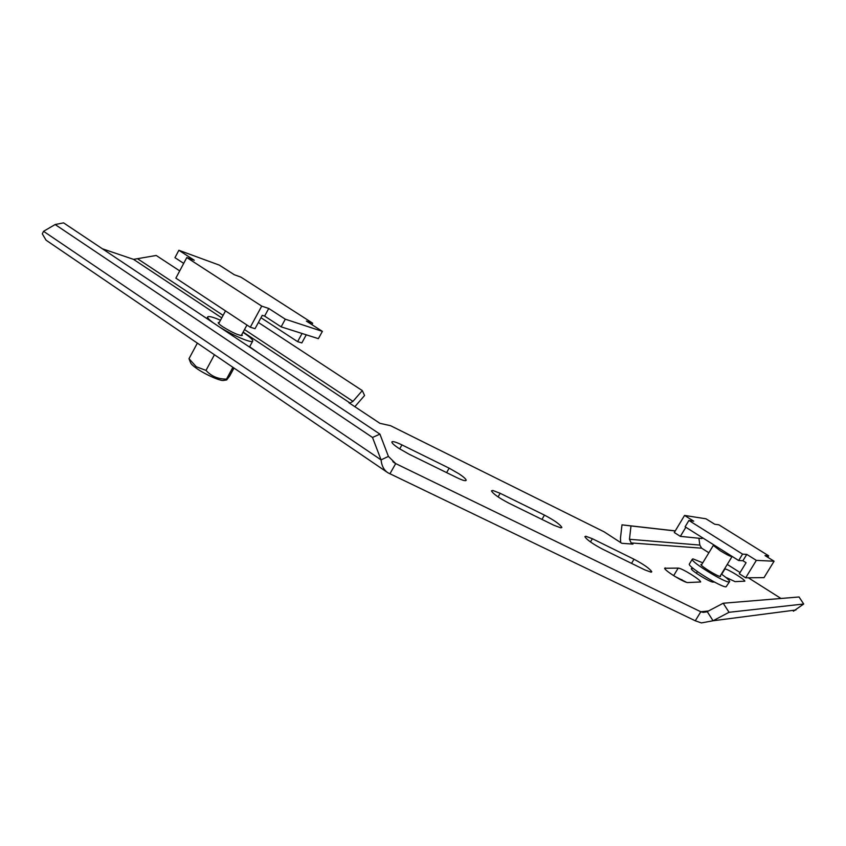 <?xml version="1.0" encoding="UTF-8"?>
<svg xmlns="http://www.w3.org/2000/svg" width="846" height="846" viewBox="0 0 846 846"><rect width="100%" height="100%" fill="white"/><g stroke="black" fill="none" stroke-linecap="round" stroke-linejoin="round"><path stroke-width="1.27" d="M183.698 263.381L174.953 257.67L178.866 250.279L219.336 265.126L234.257 274.717L240.941 277.139L312.66 323.183L306.379 321.089L322.379 331.368L318.371 338.654L281.126 326.852L285.303 319.185L322.379 331.368M178.866 250.279L194.263 260.24L186.797 257.544L175.862 278.144L250.279 327.233L261.721 306.115L186.797 257.544M261.721 306.115L268.753 308.473L285.303 319.185M281.126 326.852L264.618 316.097L262.271 315.336L255.037 328.682L250.279 327.233M268.753 308.473L264.618 316.097M302.075 333.493L297.602 341.647L301.832 342.926L306.273 334.826M311.878 324.61L312.66 323.183M297.602 341.647L260.98 317.726M233.993 368.042L229.647 376.047L226.654 379.949L226.495 379.103C218.152 379.177 211.32 376.28 206.001 370.4L214.44 354.749M206.001 370.4L196.272 366.752L188.996 358.693L197.361 343.127M188.996 358.693L190.657 362.881C191.175 364.161 193.195 366.022 196.716 368.486C205.694 374.81 221.441 381.641 223.936 380.362L226.442 379.981M226.495 379.103L232.904 367.301M681.569 580.187L681.908 579.637M703.861 612.367L703.238 612.282M729.4 581.9L726.08 586.817C721.659 587.642 688.549 567.264 689.257 564.197L689.522 563.753M702.762 562.812L692.959 558.878L692.187 559.354C691.531 562.347 724.684 582.693 729.062 581.953L729.675 581.445C729.294 580.187 726.534 577.733 721.374 574.074M720.464 575.566L720.559 576.517C718.148 576.856 700.615 566.09 700.911 564.472L701.863 564.303M768.676 555.822L765.027 555.579L774.09 561.226L756.335 560.38L746.775 554.394L742.566 554.119L738.653 560.528L685.101 526.794L688.908 520.47L693.731 521.168L684.562 515.436L705.976 518.799L714.69 524.224L718.878 524.827L768.676 555.822L767.777 557.292M688.908 520.47L742.566 554.119M746.775 554.394L742.904 560.718L738.653 560.528M742.904 560.718L746.077 562.717L739.319 573.768L745.664 577.797L756.335 560.38M702.497 537.749L702.011 538.553L680.353 536.375L685.852 527.259M680.353 536.375L674.283 532.515L684.562 515.436M774.09 561.226L764.001 577.638L745.664 577.797M714.923 545.575L713.315 545.416L720.242 550.746C727.349 555.061 731.304 556.964 732.118 556.446L732.107 556.404M252.679 341.171L249.485 347.019M219.548 327.032C233.433 335.756 252.52 343.74 252.743 341.044C252.943 339.743 250.056 337.078 244.06 333.06L242.992 332.351M220.468 320.253C212.832 316.964 208.56 315.865 207.651 316.954C207.344 317.885 209.152 319.809 213.076 322.707M241.85 334.466L242.294 335.418C239.291 335.767 232.787 332.89 222.773 326.778C219.611 324.642 218.099 323.235 218.247 322.569L219.336 322.368M780.985 598.471L748.329 577.776M740.07 572.541L727.264 564.419M708.863 552.766L701.63 548.176L699.822 545.078L698.933 538.246M354.855 406.693L364.573 395.494L362.31 390.609L352.962 401.364L350.022 403.003L348.88 402.728L379.939 423.338L390.535 425.686L604.139 531.838L621.778 543.301L632.945 544.105L631.158 542.942L629.466 539.283L630.989 525.937L621.99 524.848L620.467 538.141L620.678 542.582M388.409 456.406L395.695 463.597L700.784 611.764L695.285 620.795L387.976 472.808C383.968 470.207 381.662 465.892 381.07 459.886L372.504 437.456L379.917 434.125L388.409 456.406L381.07 459.886L43.558 231.307L42.3 233.866L46.086 240.201L386.908 472.089M686.37 582.26L674.653 576.285M43.558 231.307L55.149 224.539L63.556 222.858L379.917 434.125M389.932 473.771L395.695 463.597L392.84 461.673M793.421 611.214L803.7 604.012L729.03 612.293L713.062 620.763L701.419 622.92L695.285 620.795M708.43 611.002L700.784 611.764L702.92 612.314L707.235 611.626L723.214 603.24L799.047 596.98L803.7 604.012M795.938 609.987L713.062 620.763L707.235 611.626M723.214 603.24L729.03 612.293M102.377 248.787L133.541 259.362L156.193 255.471L179.712 270.889M714.415 582.037L713.03 582.059C710.302 582.492 690.886 570.542 691.256 568.671L693.17 568.385M456.893 477.662L408.798 454.059L398.477 448.126C394.056 445.123 391.846 443.082 391.846 442.003C392.481 441.009 395.843 441.982 401.935 444.901L449.152 468.166L459.114 473.887C463.703 476.975 466.061 479.111 466.178 480.264C465.734 481.268 462.635 480.401 456.893 477.662M249.644 346.754L258.506 353.046M687.851 582.556C684.7 583.031 664.195 570.373 664.649 568.248L678.196 568.11C681.347 567.825 700.89 579.87 700.647 581.963L687.851 582.556M292.219 375.561L343.476 409.792M592.369 538.722L634.024 559.238C643.848 564.462 649.77 568.639 651.79 571.769L651.156 572.203L644.864 569.908L602.553 549.149C592.56 543.841 586.669 539.674 584.872 536.65L585.749 536.237L592.369 538.722L590.466 541.937M133.869 269.821L178.908 299.886M724.493 568.956L724.916 568.956C727.317 568.692 745.009 579.542 744.84 581.191L735.058 581.625L725.709 577.3M544.464 515.119C554.352 520.343 560.158 524.457 561.86 527.449L560.866 527.862L553.855 525.25L508.795 503.137C498.738 497.829 492.964 493.726 491.473 490.849L492.795 490.469L500.155 493.292L544.464 515.119L541.958 519.402M258.4 322.485L362.31 390.609M675.224 530.96L630.989 525.937M675.267 530.897L621.99 524.848M55.149 224.539L372.504 437.456M133.541 259.362L221.747 317.885M243.14 332.076L350.022 403.003M631.158 542.942L701.63 548.176M352.962 401.364L244.505 329.559M223.09 315.378L137.835 258.929M699.822 545.078L629.466 539.283M691.362 568.946L691.721 568.364M449.152 468.166L446.614 472.607M399.672 448.909L401.935 444.901M664.776 568.607L665.21 567.878M678.196 568.11L673.649 575.65M634.024 559.238L631.55 563.373M724.916 568.956L721.67 574.286M498.072 496.898L500.155 493.292M241.216 335.64L246.947 325.044M218.702 323.542L225.512 310.894M689.257 564.197L692.187 559.354M719.946 576.422L732.002 556.647M696.406 573.281L697.432 571.589M701.345 565.16L713.315 545.416M206.805 318.53L207.651 316.954M702.92 612.314L706.399 611.954M393.908 462.498L394.543 462.921"/></g></svg>

